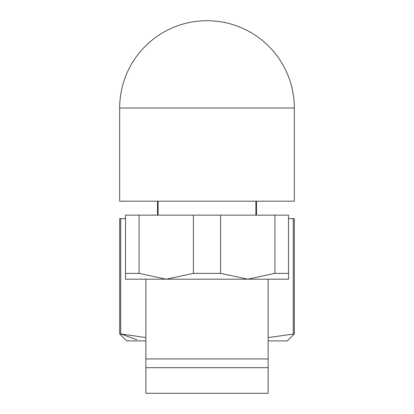 <?xml version="1.0" encoding="UTF-8"?>
<svg xmlns="http://www.w3.org/2000/svg" width="414" height="414" viewBox="0 0 414 414"><rect width="100%" height="100%" fill="white"/><g stroke="black" fill="none" stroke-linecap="round" stroke-linejoin="round"><path stroke-width="0.62" d="M145.868 279.191L145.868 358.948L268.132 358.948M145.868 358.948L145.868 367.684L268.132 367.684L268.127 279.191M145.873 367.684L145.873 393.3L268.132 393.3L268.132 367.684M125.494 273.369L125.494 279.191L166.247 279.191L139.094 273.369L125.494 273.369L125.494 215.151L288.506 215.151L288.506 279.191L247.753 279.191L220.6 273.369L220.6 215.151M193.4 215.151L193.4 273.369L220.6 273.369M158.096 201.178L158.096 215.151M255.904 201.178L255.904 215.151M119.672 201.178L294.328 201.178L294.328 108.028A87.328 87.328 0 0 0 207 20.7A87.328 87.328 0 0 0 119.672 108.028L119.672 201.178M274.906 215.151L274.906 273.369L288.506 273.369M274.906 273.369L247.753 279.191L166.247 279.191L193.4 273.369M139.094 273.369L139.094 215.151M256.483 201.178L256.483 215.151M157.517 201.178L157.517 215.151M145.868 340.903L126.658 340.903L119.672 333.917L119.672 218.644L125.494 218.644M119.672 333.917L120.738 333.917L120.738 218.644M145.868 337.57L120.738 333.917L136.889 339.734M268.127 340.903L287.342 340.903L294.328 333.917L268.127 337.57M294.328 108.028A87.328 87.328 0 0 0 207 20.7A87.328 87.328 0 0 0 119.672 108.028L294.328 108.028A87.328 87.328 0 0 0 207 20.7A87.328 87.328 0 0 0 119.672 108.028M293.262 333.917L293.262 218.644L294.328 218.644L294.328 333.917M288.506 218.644L293.262 218.644"/></g></svg>
